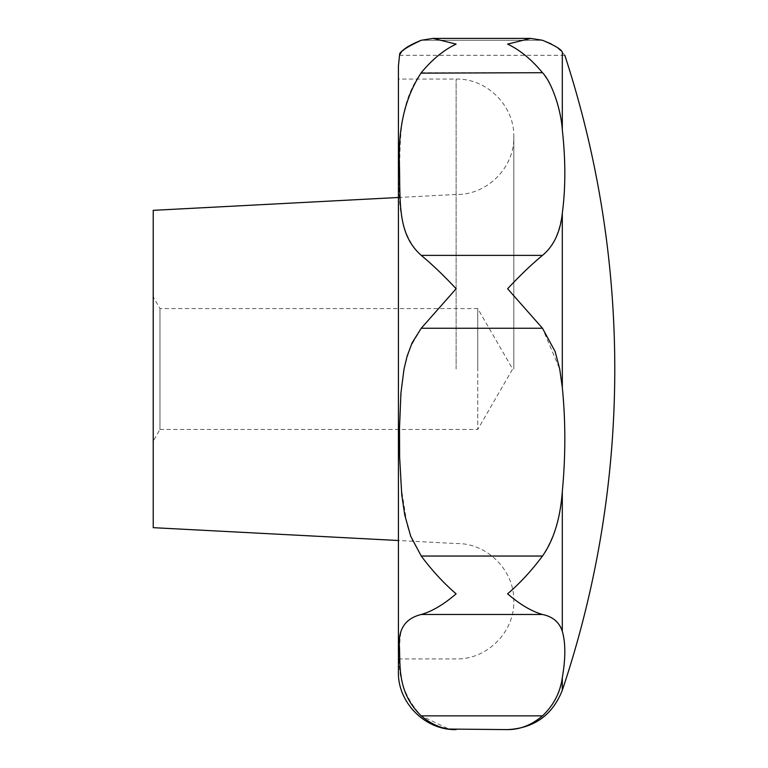 <?xml version="1.0" encoding="UTF-8"?>
<svg xmlns="http://www.w3.org/2000/svg" width="768" height="768" viewBox="0 0 768 768"><rect width="100%" height="100%" fill="white"/><g stroke="black" fill="none" stroke-linecap="round" stroke-linejoin="round"><path stroke-width="0.58" stroke-dasharray="3.84 2.88" d="M421.248 715.862L542.486 715.862C552.643 706.819 559.248 694.061 562.31 677.587C565.661 658.416 565.661 642.97 562.31 631.258C560.314 622.762 553.709 617.165 542.486 614.486C531.571 611.347 519.946 604.464 507.61 593.827C519.946 583.258 531.571 570.662 542.486 556.042C554.669 536.582 561.274 515.088 562.31 491.549C565.661 455.923 565.661 421.219 562.31 387.446L559.699 368.995L542.486 328.253L507.61 288.758C519.946 275.53 531.571 264.394 542.486 255.379C552.643 247.766 559.248 233.712 562.31 213.226C565.661 187.978 565.661 160.147 562.31 129.744C560.314 106.483 553.709 87.475 542.486 72.71C531.571 59.491 519.946 49.958 507.61 44.112L530.726 38.4L433.008 38.4L456.115 44.112C443.789 49.958 432.163 59.491 421.248 72.71C398.026 104.294 400.205 142.781 399.485 180.576C397.805 215.472 405.062 240.413 421.248 255.379C432.163 264.403 443.789 275.53 456.115 288.758L421.248 328.253L409.978 347.808L404.314 367.565L401.635 385.354L399.61 421.402L399.504 449.818L400.944 485.962L407.117 525.101L412.176 539.904L421.248 556.042C432.163 570.662 443.789 583.258 456.115 593.827C443.789 604.464 432.163 611.347 421.248 614.486C398.026 621.062 400.205 633.475 399.485 655.718C397.805 677.846 405.062 697.891 421.248 715.862L448.886 729.062M398.419 671.904L398.419 66.096M399.562 55.066L399.955 54.317M400.915 52.867L402.95 50.515M408.029 46.493L421.248 40.282L433.008 38.4M159.965 429.437L159.965 369.005L159.965 429.437L477.754 429.437L477.754 369.005L477.754 429.437L512.65 369.005L477.754 308.563L477.754 369.005L477.754 308.563L159.965 308.563L153.216 296.88L153.216 441.12L159.965 429.437M159.965 369.005L159.965 308.563L159.965 369.005M456.115 369.005L456.115 79.075L456.115 369.005M153.216 527.664L153.216 210.336M153.216 441.12L153.216 296.88M562.31 129.744L562.31 52.205C565.661 56.352 565.661 56.352 562.31 52.205L555.821 46.57L551.098 43.853M562.31 387.446L562.31 213.226M562.31 690.259L562.31 677.587M562.31 631.258L562.31 491.549M421.248 72.71L542.486 72.71M421.248 255.379L542.486 255.379M421.248 40.282L542.486 40.282L421.248 40.282M421.248 614.486L542.486 614.486M421.248 556.042L542.486 556.042M421.248 328.253L542.486 328.253M399.446 55.306L564.816 55.306M398.419 658.925L456.115 658.925C486.95 659.722 514.608 632.064 513.811 601.229C514.608 570.394 486.95 542.736 456.115 543.533L398.419 540.509M398.419 197.491L456.115 194.467C486.95 195.264 514.608 167.606 513.811 136.771C514.608 105.936 486.941 78.288 456.115 79.075L398.419 79.075M513.811 369.005L513.811 136.771L513.811 369.005"/><path stroke-width="1.15" d="M433.008 38.4L530.726 38.4L542.486 40.282L530.726 38.4L507.61 44.112C519.946 49.958 531.571 59.491 542.486 72.71C551.059 81.302 560.832 107.981 562.31 129.744C565.661 160.147 565.661 187.978 562.31 213.226C560.314 232.08 553.709 246.125 542.486 255.379C531.571 264.394 519.946 275.53 507.61 288.758L542.486 328.253L555.13 351.533L559.709 369.005L562.31 387.446C565.661 421.219 565.661 455.923 562.31 491.549C560.304 518.611 553.699 540.115 542.486 556.042C531.571 570.662 519.946 583.258 507.61 593.827C519.946 604.464 531.571 611.347 542.486 614.486C552.643 616.57 559.248 622.157 562.31 631.258C565.661 642.97 565.661 658.416 562.31 677.587C560.314 692.458 553.709 705.216 542.486 715.862C531.571 725.069 519.946 729.648 507.61 729.6C519.946 729.648 531.571 725.069 542.486 715.862L421.248 715.862C398.026 693.456 400.205 668.112 399.485 647.702C397.805 629.568 405.062 618.499 421.248 614.486C432.163 611.347 443.789 604.464 456.115 593.827C443.789 583.258 432.163 570.662 421.248 556.042L410.698 536.218L404.736 514.925L401.75 494.803L399.629 456.941L399.504 428.275L400.934 392.899L404.026 369.005L407.078 356.285L412.099 342.864L421.248 328.253L456.115 288.758C443.789 275.53 432.163 264.403 421.248 255.379C398.026 234.749 400.205 205.2 399.485 166.138C397.805 128.477 405.062 97.334 421.248 72.71C432.163 59.491 443.789 49.958 456.115 44.112L433.008 38.4L421.248 40.282C395.453 50.563 400.426 57.187 399.629 54.931C398.765 52.282 405.974 47.395 421.248 40.282M399.562 55.066L398.419 66.096L398.419 671.904C397.632 702.739 425.29 730.397 456.115 729.6C443.789 729.648 432.163 725.069 421.248 715.862L421.229 715.843M399.955 54.317L400.915 52.867M402.95 50.515L408.029 46.493M542.486 72.71L420.912 73.133M398.419 197.491L153.216 210.336L153.216 527.664L398.419 540.518M562.31 129.744L562.31 52.205C565.661 56.352 565.661 56.352 562.31 52.205C561.302 49.334 554.698 45.36 542.486 40.282L551.098 43.853M448.886 729.062L507.61 729.6C534.259 728.179 552.49 715.066 562.31 690.259A1009.68 1009.68 0 0 0 564.816 55.306M562.31 213.226L562.31 387.446M562.31 491.549L562.31 631.258M562.31 677.587L562.31 690.259M421.248 556.042L542.486 556.042M421.248 255.379L542.486 255.379M421.248 328.253L542.486 328.253M421.248 614.486L542.486 614.486"/></g></svg>
